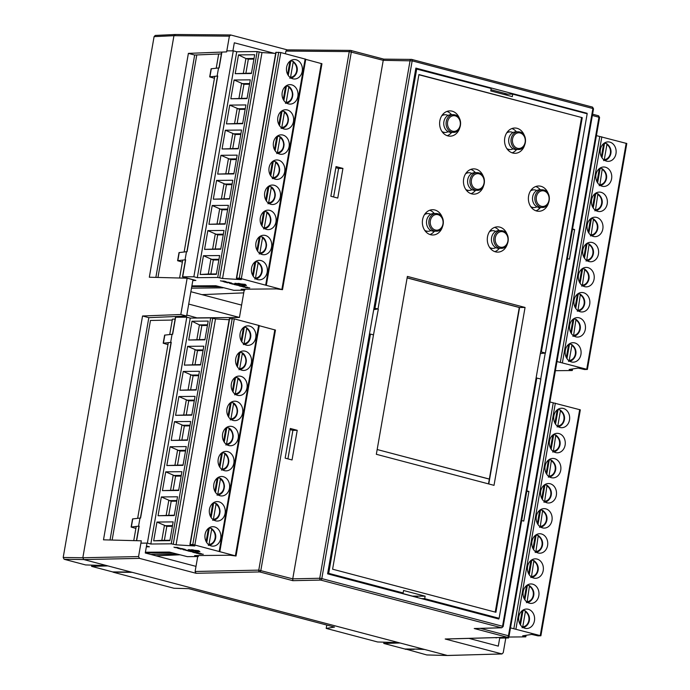 <?xml version="1.0" encoding="UTF-8"?>
<svg xmlns="http://www.w3.org/2000/svg" width="690" height="690" viewBox="0 0 690 690"><rect width="100%" height="100%" fill="white"/><g stroke="black" fill="none" stroke-linecap="round" stroke-linejoin="round"><path stroke-width="1.03" d="M507.21 234.6A12.644 10.367 89.4 0 0 499.81 227.131A12.644 10.367 89.4 0 0 497.533 226.846A12.644 10.367 89.4 0 0 487.338 238.188A12.644 10.367 89.4 0 0 495.506 251.841A12.644 10.367 89.4 0 0 497.783 252.126A12.644 10.367 89.4 0 0 507.262 244.295M483.371 176.623A12.644 10.367 89.4 0 0 475.979 169.154A12.644 10.367 89.4 0 0 473.694 168.869A12.644 10.367 89.4 0 0 463.499 180.211A12.644 10.367 89.4 0 0 471.667 193.864A12.644 10.367 89.4 0 0 473.944 194.149A12.644 10.367 89.4 0 0 483.431 186.317M459.531 118.646A12.644 10.367 89.4 0 0 452.14 111.176A12.644 10.367 89.4 0 0 449.854 110.892A12.644 10.367 89.4 0 0 439.659 122.234A12.644 10.367 89.4 0 0 447.827 135.887A12.644 10.367 89.4 0 0 450.104 136.172A12.644 10.367 89.4 0 0 459.592 128.34M442.281 217.471A12.644 10.367 89.4 0 0 434.89 210.01A12.644 10.367 89.4 0 0 432.613 209.717A12.644 10.367 89.4 0 0 422.409 221.067A12.644 10.367 89.4 0 0 430.577 234.712A12.644 10.367 89.4 0 0 432.854 234.997A12.644 10.367 89.4 0 0 442.342 227.165M524.452 135.775A12.644 10.367 89.4 0 0 517.06 128.305A12.644 10.367 89.4 0 0 514.783 128.021A12.644 10.367 89.4 0 0 504.588 139.363A12.644 10.367 89.4 0 0 512.748 153.016A12.644 10.367 89.4 0 0 515.033 153.301A12.644 10.367 89.4 0 0 524.512 145.469M548.291 193.752A12.644 10.367 89.4 0 0 540.9 186.283A12.644 10.367 89.4 0 0 538.623 185.998A12.644 10.367 89.4 0 0 528.428 197.34A12.644 10.367 89.4 0 0 536.587 210.993A12.644 10.367 89.4 0 0 538.873 211.278A12.644 10.367 89.4 0 0 548.352 203.447M494.885 251.652A12.644 10.367 89.4 0 0 499.353 248.34M499.215 230.641A12.644 10.367 89.4 0 0 494.652 227.381M471.046 193.674A12.644 10.367 89.4 0 0 475.514 190.362M475.375 172.664A12.644 10.367 89.4 0 0 470.813 169.404M447.215 135.697A12.644 10.367 89.4 0 0 451.674 132.385M451.536 114.687A12.644 10.367 89.4 0 0 446.973 111.426M429.965 234.531A12.644 10.367 89.4 0 0 434.433 231.21M434.286 213.521A12.644 10.367 89.4 0 0 429.723 210.252M512.135 152.826A12.644 10.367 89.4 0 0 516.603 149.514M516.456 131.816A12.644 10.367 89.4 0 0 511.894 128.547M488.779 483.957L519.579 307.507L489.624 479.119L377.171 449.535L489.331 479.119L488.494 483.88L519.277 307.507L407.117 277.915L519.277 307.507L525.056 307.447L407.385 276.405L376.335 454.296L494.014 485.337L525.056 307.447M535.975 210.804A12.644 10.367 89.4 0 0 540.442 207.492M540.296 189.793A12.644 10.367 89.4 0 0 535.733 186.524M412.379 596.1L425.126 596.186L424.695 598.661L421.538 598.635M504.89 94.659L504.994 94.082L512.739 94.151L512.308 96.617L490.745 90.925L491.177 88.458L415.742 68.836M417.131 597.471L417.372 596.117M400.398 593.055L403.124 592.969L403.555 590.502L425.126 596.186M512.739 94.151L587.173 113.781L545.411 353.047L540.356 353.539M373.971 308.189L378.025 308.896L418.925 74.563L582.248 117.654L541.357 351.978L540.624 352.047L536.104 377.913L540.874 379.034L499.12 618.292L424.695 598.661M496.179 618.326L499.12 618.292M327.69 573.347L328.69 573.338L370.452 334.081L369.461 333.995M403.124 592.969L328.69 573.338M374.989 308.094L416.743 68.819M541.357 351.978L545.411 353.047M536.82 377.965L495.92 612.28L332.597 569.198L373.497 334.883L370.452 334.081M373.704 309.681L378.025 308.896M378.31 309.232L373.471 335.004M418.89 74.753L582.248 117.654M581.532 117.662L540.624 352.047M536.104 377.913L495.23 612.099M287.281 49.87L230.607 34.957L175.105 34.5L155.259 35.431L154.094 36.63L63.195 557.477L82.826 557.753L138.561 556.571L139.518 558.374L196.064 573.286L195.106 571.484L258.767 570.13L349.261 51.586A1.518 1.242 -89.5 0 1 350.736 50.43A1.518 0.845 104.8 0 1 350.856 50.448A1.518 0.845 104.8 0 1 351.072 50.56A1.518 0.845 104.8 0 1 351.339 51.905L260.837 570.449A1.518 0.845 104.8 0 1 259.725 571.932A1.518 1.233 -91.2 0 1 258.767 570.13L292.733 578.858L292.827 580.67L320.695 580.074A1.518 1.233 -91.2 0 1 319.737 578.272L321.807 578.591A1.518 0.845 104.8 0 1 320.695 580.074L501.423 627.753A1.518 0.845 -75.2 0 0 502.544 626.261L503.165 626.537L501.716 627.788A1.518 1.251 -91.6 0 1 501.423 627.753L474.228 628.521L507.331 637.258A1.518 0.845 -75.2 0 0 508.452 635.766L509.073 636.033L507.624 637.293A1.518 1.251 -91.6 0 1 507.331 637.258L445.205 639.009L502.044 653.965L447.948 655.448M285.453 53.777L285.927 51.069L349.261 51.586L383.235 60.332L383.847 59.159M383.795 59.133L411.689 59.409L592.417 107.079A1.518 0.845 -75.2 0 1 592.9 108.537L412.172 60.867L383.235 60.332L292.741 578.85L319.737 578.272L410.093 60.548A1.518 1.242 -89.5 0 1 411.568 59.392A1.518 0.845 104.8 0 1 411.689 59.409A1.518 0.845 104.8 0 1 411.896 59.521A1.518 0.845 104.8 0 1 412.172 60.867L321.807 578.591L502.544 626.261L592.9 108.537L593.521 108.813L592.417 107.079A1.518 0.845 -75.2 0 0 592.296 107.062L411.801 59.452M244.191 290.205L241.595 305.101L243.725 292.87L201.963 294.647M186.8 315.037L197.495 318.021M400.804 593.038L417.157 597.359M415.544 596.928L415.682 596.108M507.521 94.099L490.952 89.726M239.439 317.452L241.595 305.101L190.871 291.715L188.715 304.074L239.439 317.452L197.53 317.866M414.224 649.048L424.557 649.454L447.361 655.466L423.22 649.1L404.858 648.997L383.761 643.434L383.976 642.174M383.761 643.434L400.088 642.994L131.057 572.027L112.703 571.924L91.598 566.361L91.813 565.136M179.719 554.803L156 555.821M337.764 198.065L330.864 196.245L336.039 166.592L342.939 168.412L337.764 198.065M342.939 168.412L338.6 168.455L335.84 167.73M292.051 459.954L285.16 458.134L290.326 428.481L297.226 430.301L292.051 459.954M297.226 430.301L292.896 430.344L290.136 429.62M572.45 229.554L574.632 229.537L569.457 259.181L567.378 258.638M572.553 228.985L574.632 229.537M526.746 491.452L528.928 491.427L523.753 521.079L521.666 520.527M526.841 490.875L528.928 491.427M480.49 628.392L508.452 635.766L598.946 117.222L599.576 117.49L598.471 115.765A1.518 0.845 -75.2 0 0 598.351 115.748L592.581 114.23M498.965 618.292L498.836 619.025L327.603 573.847L415.872 68.103L587.104 113.281L587.026 113.746M545.255 353.064L540.727 379M587.104 113.281L585.327 113.298M292.896 430.344L287.92 458.859M338.6 168.455L333.624 196.969M146.996 543.108L145.271 552.992L195.995 566.369L197.711 556.545L195.106 571.484M155.862 277.397L194.666 55.036L188.387 53.38L226.639 51.897L229.391 36.156L230.865 34.992M110.029 540.003L148.833 317.65L186.628 316.046L192.959 279.743L187.145 278.208L149.325 277.225L188.387 53.38M194.666 55.036L221.404 53.906M138.561 556.571L141.312 540.822L103.491 539.83L142.554 315.994L180.806 314.511L186.628 316.046M148.833 317.65L142.554 315.994M180.806 314.511L187.145 278.208M91.598 566.361L107.933 565.921L83.783 559.556L139.518 558.374M154.094 36.63L173.94 35.699L82.826 557.753L83.783 559.556L64.153 559.28L85.612 564.938L106.726 565.602L83.783 559.556L82.826 557.753L173.94 35.699L175.415 34.535L173.94 35.699L229.391 36.156M475.203 628.495L474.228 628.521M445.792 639L445.205 639.009M539.192 207.466L538.916 209.07M447.663 655.5L501.751 653.93L503.226 652.766L505.796 638.026M405.478 649.005L426.739 654.931L447.655 655.5M499.802 637.508L498.301 646.125L468.967 638.379M592.356 115.48L598.946 117.222A1.518 0.845 -75.2 0 0 598.471 115.765L592.581 114.212M232.91 50.853L234.315 42.797L274.172 53.311M285.927 51.069L287.152 49.87L350.486 50.396L383.778 59.124M63.195 557.477L64.153 559.28M387.28 642.278L398.751 642.64L132.256 572.338L113.126 572.2L174.035 588.268L188.767 588.648L334.495 627.089L326.206 628.409L377.628 641.976L387.28 642.278M414.173 649.376L405.418 649.307M426.739 654.931L427.214 654.939M326.793 625.062L326.206 628.409M286.479 103.284C290.438 102.198 292.551 99.205 292.819 94.288C292.172 87.949 288.696 86.362 288.549 86.354L286.428 85.965L283.883 100.542M282.098 128.383C286.057 127.305 288.17 124.304 288.437 119.387C287.79 113.057 284.315 111.461 284.168 111.452L282.046 111.073L279.51 125.64M277.716 153.482C281.675 152.404 283.788 149.402 284.056 144.495C283.418 138.155 279.933 136.568 279.786 136.551L277.665 136.172L275.129 150.739M273.335 178.589C277.294 177.503 279.407 174.51 279.674 169.593C279.036 163.254 275.552 161.667 275.405 161.658L273.283 161.27L270.747 175.846M268.953 203.688C272.912 202.61 275.025 199.608 275.293 194.692C274.654 188.361 271.17 186.766 271.023 186.757L268.91 186.378L266.366 200.945M264.572 228.787C268.531 227.709 270.644 224.716 270.911 219.8C270.273 213.46 266.788 211.873 266.651 211.864L264.529 211.476L261.984 226.053M260.19 253.894C264.149 252.816 266.262 249.815 266.53 244.898C265.892 238.568 262.407 236.972 262.269 236.963L260.147 236.584L257.603 251.151M254.8 279.096L255.498 278.079L258.129 263.037L257.784 262.028L255.766 261.683L253.221 276.25M246.787 287.635L247.977 287.402L247.158 287.187L242.759 286.85L246.563 287.144L245.33 287.532L246.14 287.747L249.746 287.868L246.787 287.635L247.667 287.316M243.579 287.066L246.537 287.29M245.666 287.463L246.166 287.601M246.14 287.747L249.728 287.859M243.329 286.298L239.973 285.927L243.354 286.178M243.57 286.367L238.878 285.695M239.973 285.927L240.732 285.902M238.869 285.755L240.094 286.005M239.732 286.065L240.224 286.048M240.206 286.186L240.724 286.178M240.707 286.298L241.259 286.29M241.241 286.402L241.811 286.376M241.793 286.497L242.371 286.445M242.345 286.574L242.923 286.505M242.897 286.652L244.778 286.591M242.949 286.505L243.449 286.557M243.423 286.704L243.915 286.591M243.889 286.747L244.32 286.617M244.657 286.755L243.605 286.238M238.404 284.996L234.246 284.522L237.688 285.332L238.257 285.237L237.515 284.866L238.421 284.884M239.076 285.143L239.792 285.324M237.188 285.091L238.188 285.203M234.428 284.634L235.419 284.772M229.606 283.331L235.635 284.194L229.623 283.245M229.77 283.409L230.796 283.555M232.047 283.987L230.883 283.581M232.427 284.064L233.876 284.064M232.78 284.133L234.669 284.271L233.134 283.875M233.117 284.004L232.461 283.952M230.641 283.478L231.374 283.443M234.66 283.995L235.437 284.185M227.545 282.84L225.803 282.236L227.045 282.184L231.771 283.124L228.614 282.288L224.215 281.96L227.562 282.702M225.035 282.02L225.803 282.227M225.803 282.236L227.045 282.184M227.019 282.339L229.253 282.788M229.227 282.917L227.76 282.391L228.692 282.314M224.655 281.382L221.188 281.028L224.681 281.253M225.156 281.52L221.188 281.002M221.188 281.028L224.078 281.097M220.421 280.804L221.128 280.994M223.077 281.58L223.543 281.529M223.526 281.649L224 281.58M223.974 281.71L226.242 281.71L225.147 281.373M224.44 281.77L224.914 281.667M224.888 281.822L225.345 281.701M238.197 283.34L246.132 285.436L239.352 284.418L238.205 283.314M246.132 285.436L239.275 283.469M235.445 283.288L239.206 284.28M240.198 284.547L245.718 285.375M243.398 285.548L246.434 285.513L245.2 284.358L234.876 283.297L243.423 285.393M182.367 262.088L177.606 260.708L185.058 259.828L186.472 251.721L179.02 252.6L177.606 260.708M217.704 76.15L187.068 251.721L186.472 251.721M185.058 259.828L185.627 259.966M192.829 280.494L195.882 280.468L182.686 276.819L193.856 276.768L197.305 277.673L217.721 277.475L222.56 278.484L241.293 279.631L236.403 278.234L239.283 278.148L282.512 289.662L276.388 288.894L241.129 289.239L244.778 290.197L233.798 290.309L215.849 285.738L191.889 285.893M214.452 78.272L209.691 76.883L217.73 76.004M221.904 52.078L219.144 67.905L211.106 68.784L209.691 76.883M218.549 67.905L217.134 76.012M217.721 277.475L257.154 51.56L236.73 51.759L233.28 50.844L226.82 50.879M257.154 51.56L261.984 52.569L275.638 53.406M236.403 278.234L275.828 52.319L280.796 52.544L305.765 59.237L266.34 285.16M305.748 59.366L321.945 63.739L282.512 289.662M244.95 289.196L244.778 290.197M193.856 276.768L233.28 50.844M236.73 51.759L197.305 277.673M218.859 259.949L213.288 260.001L210.847 273.999M203.447 255.714L219.627 255.559L216.35 274.335L200.169 274.491L203.447 255.714L213.288 260.001M200.169 274.491L208.302 274.025L210.855 259.362L218.98 259.285M216.418 273.939L208.302 274.025M223.241 234.85L217.669 234.902L215.228 248.892M220.8 248.84L204.55 249.392L220.731 249.228L224.009 230.451L207.828 230.615L217.669 234.902M223.362 234.177L215.237 234.264L212.675 248.918M207.828 230.615L204.55 249.392M227.622 209.743L222.051 209.803L219.61 223.793M225.181 223.741L208.932 224.285L225.113 224.129L228.39 205.353L212.209 205.508L222.051 209.803M227.743 209.079L219.618 209.156L217.057 223.819M212.209 205.508L208.932 224.285M232.004 184.644L226.432 184.696L223.991 198.694M229.563 198.634L213.305 199.186L229.494 199.022L232.772 180.245L216.582 180.409L226.432 184.696M232.125 183.98L224 184.058L221.438 198.711M216.582 180.409L213.305 199.186M236.385 159.545L230.814 159.597L228.373 173.587M233.945 173.535L217.686 174.087L233.876 173.923L237.153 155.147L220.964 155.302L230.814 159.597M236.506 158.873L228.381 158.95L225.82 173.613M220.964 155.302L217.686 174.087M240.767 134.438L235.195 134.49L232.754 148.488M238.326 148.428L222.068 148.98L238.257 148.824L241.535 130.048L225.345 130.203L235.195 134.49M240.888 133.774L232.763 133.851L230.201 148.514M225.345 130.203L222.068 148.98M245.148 109.339L239.577 109.391L237.136 123.381M242.707 123.329L226.449 123.881L242.638 123.717L245.916 104.94L229.727 105.104L239.577 109.391M245.261 108.666L237.144 108.753L234.583 123.407M229.727 105.104L226.449 123.881M249.53 84.232L243.958 84.292L241.517 98.282M247.089 98.23L230.831 98.773L247.02 98.618L250.298 79.842L234.108 79.997L243.958 84.292M249.642 83.568L241.526 83.645L238.964 98.308M234.108 79.997L230.831 98.773M253.911 59.133L248.34 59.185L245.899 73.183M254.023 58.469L245.907 58.547L238.49 54.898L254.679 54.734L251.402 73.519L235.212 73.675L251.471 73.123M243.346 73.209L245.907 58.547L248.34 59.185M238.49 54.898L235.212 73.675M222.56 278.484L261.984 52.569M255.895 261.312A9.729 7.987 -90.6 0 1 256.723 261.846M267.194 272.145A9.729 7.987 89.4 0 0 259.285 260.354A9.729 7.987 89.4 0 0 251.565 268.031A9.729 7.987 89.4 0 0 259.474 279.821A9.729 7.987 89.4 0 0 267.194 272.145M255.809 278.993C261.363 277.915 265.978 268.367 257.887 262.062L257.784 262.028M254.903 262.01L252.609 275.207M255.947 242.923A9.729 7.987 89.4 0 0 263.856 254.722A9.729 7.987 89.4 0 0 271.575 247.046A9.729 7.987 89.4 0 0 263.666 235.256A9.729 7.987 89.4 0 0 255.947 242.923M262.166 236.929L262.502 237.929L259.88 252.98L259.181 253.998M256.982 250.108L259.285 236.912M261.105 236.748A9.729 7.987 89.4 0 0 260.277 236.213M260.328 217.824A9.729 7.987 89.4 0 0 268.238 229.615A9.729 7.987 89.4 0 0 275.957 221.947A9.729 7.987 89.4 0 0 268.048 210.148A9.729 7.987 89.4 0 0 260.328 217.824M266.547 211.821L266.883 212.831L264.261 227.873L263.563 228.89M261.363 225L263.658 211.804M265.478 211.64A9.729 7.987 89.4 0 0 264.658 211.106M264.71 192.717A9.729 7.987 89.4 0 0 272.619 204.516A9.729 7.987 89.4 0 0 280.33 196.84A9.729 7.987 89.4 0 0 272.429 185.049A9.729 7.987 89.4 0 0 264.71 192.717M270.92 186.723L271.265 187.732L268.643 202.774L267.944 203.792M265.745 199.902L268.039 186.705M269.859 186.542A9.729 7.987 89.4 0 0 269.04 186.007M269.091 167.618A9.729 7.987 89.4 0 0 277.001 179.409A9.729 7.987 89.4 0 0 284.711 171.741A9.729 7.987 89.4 0 0 276.811 159.951A9.729 7.987 89.4 0 0 269.091 167.618M275.301 161.615L275.646 162.624L273.024 177.675L272.326 178.693M270.126 174.803L272.421 161.598M274.24 161.434A9.729 7.987 89.4 0 0 273.421 160.908M273.473 142.52A9.729 7.987 89.4 0 0 281.382 154.31A9.729 7.987 89.4 0 0 289.093 146.642A9.729 7.987 89.4 0 0 281.192 134.843A9.729 7.987 89.4 0 0 273.473 142.52M279.683 136.517L280.028 137.526L277.406 152.568L276.707 153.585M274.508 149.696L276.802 136.499M278.622 136.335A9.729 7.987 89.4 0 0 277.803 135.801M277.854 117.412A9.729 7.987 89.4 0 0 285.764 129.211A9.729 7.987 89.4 0 0 293.474 121.535A9.729 7.987 89.4 0 0 285.565 109.745A9.729 7.987 89.4 0 0 277.854 117.412M284.064 111.418L284.409 112.418L281.787 127.469L281.089 128.487M278.889 124.597L281.184 111.401M283.004 111.237A9.729 7.987 89.4 0 0 282.184 110.702M282.236 92.313A9.729 7.987 89.4 0 0 290.145 104.104A9.729 7.987 89.4 0 0 297.856 96.436A9.729 7.987 89.4 0 0 289.947 84.637A9.729 7.987 89.4 0 0 282.236 92.313M288.446 86.31L288.791 87.32L286.169 102.362L285.47 103.379M283.271 99.489L285.565 86.293M287.385 86.129A9.729 7.987 89.4 0 0 286.566 85.594M286.617 67.215A9.729 7.987 89.4 0 0 294.527 79.005A9.729 7.987 89.4 0 0 302.237 71.329A9.729 7.987 89.4 0 0 294.328 59.538A9.729 7.987 89.4 0 0 286.617 67.215M287.652 74.391L289.947 61.194M290.55 77.263L293.172 62.221A7.961 6.529 -90.6 0 1 296.622 71.001A7.961 6.529 -90.6 0 1 290.55 77.263L289.852 78.281M293.172 62.221L292.931 61.246C301.021 67.542 296.407 77.099 290.861 78.177M292.827 61.212L290.809 60.867L288.265 75.434M291.767 61.031A9.729 7.987 89.4 0 0 290.947 60.496M191.492 288.144L223.034 287.834L218.92 286.54M192.346 285.945L192.251 286.514L218.885 286.738M192.251 286.514L191.803 286.402M192.898 280.123L193.381 280.011L192.933 279.899M157.967 277.449L196.797 54.95M218.687 54.018L216.22 68.163M214.806 76.262L184.135 251.979M182.721 260.087L179.59 278.018M184.592 277.484L184.471 278.139M213.883 285.755L213.762 286.419M239.991 369.616C243.958 368.538 246.071 365.545 246.33 360.629C245.692 354.289 242.207 352.702 242.069 352.685L239.947 352.305L237.403 366.882M235.609 394.723C239.577 393.645 241.69 390.644 241.948 385.727C241.31 379.397 237.826 377.801 237.688 377.792L235.566 377.413L233.022 391.98M231.228 419.822C235.195 418.744 237.308 415.742 237.567 410.826C236.929 404.495 233.444 402.908 233.306 402.891L231.185 402.512L228.64 417.079M226.855 444.929C230.814 443.843 232.927 440.85 233.194 435.933C232.547 429.594 229.063 428.007 228.925 427.998L226.803 427.61L224.259 442.186M222.473 470.028C226.432 468.95 228.545 465.948 228.813 461.032C228.166 454.701 224.681 453.106 224.543 453.097L222.422 452.718L219.877 467.285M218.092 495.127C222.051 494.049 224.164 491.056 224.431 486.139C223.784 479.8 220.308 478.213 220.162 478.196L218.04 477.816L215.496 492.384M213.71 520.234C217.669 519.147 219.782 516.155 220.05 511.238C219.403 504.899 215.927 503.312 215.78 503.303L213.659 502.924L211.114 517.491M208.32 545.436L209.018 544.419L211.64 529.377L211.295 528.368L209.277 528.023L206.741 542.59M200.298 553.975L201.497 553.734L200.678 553.518L196.279 553.19L200.074 553.484L198.841 553.872L199.66 554.087L203.265 554.208L200.298 553.975L201.187 553.656M197.09 553.406L200.048 553.63M199.177 553.803L199.686 553.932M199.66 554.087L203.248 554.199M196.848 552.638L193.485 552.267L196.866 552.518M197.081 552.707L192.398 552.034M193.485 552.267L194.252 552.241M192.389 552.086L193.614 552.345M193.252 552.405L193.743 552.388M193.718 552.526L194.244 552.518M194.226 552.638L194.778 552.63M194.761 552.742L195.33 552.716M195.305 552.837L195.882 552.785M195.865 552.914L196.443 552.837M196.417 552.992L198.289 552.932M196.46 552.845L196.969 552.897M196.943 553.044L197.435 552.932M198.168 553.095L197.124 552.578M191.924 551.336L187.766 550.861L191.208 551.672L191.777 551.577L191.026 551.207L191.941 551.224M192.596 551.474L193.312 551.664M190.699 551.431L191.708 551.543M187.939 550.974L188.939 551.112M183.126 549.663L189.146 550.534L183.135 549.585M183.281 549.749L184.308 549.887M185.938 550.404L187.387 550.404M186.291 550.473L188.189 550.611L186.654 550.206M186.628 550.344L184.403 549.921M184.161 549.818L184.946 549.637M188.18 550.335L188.957 550.525M181.056 549.18L179.314 548.576L180.564 548.524L185.291 549.464L182.134 548.628L177.735 548.3L181.082 549.042M178.555 548.36L179.322 548.567M179.314 548.576L180.564 548.524M180.538 548.679L182.764 549.128M182.746 549.257L181.272 548.731L182.212 548.654M178.175 547.722L174.699 547.368L178.192 547.593M174.699 547.368L177.597 547.437M174.622 547.481L179.736 548.196L174.708 547.343M173.94 547.144L174.648 547.334M177.96 548.11L179.849 548.11M191.717 549.68L199.643 551.776L192.864 550.758L191.725 549.645M199.643 551.776L192.786 549.809M188.957 549.628L192.726 550.62M193.718 550.887L199.238 551.715M196.917 551.879L199.945 551.853L198.72 550.698L188.396 549.637L196.943 551.733M135.887 528.428L131.126 527.039L138.569 526.168L139.984 518.061L132.54 518.94L131.126 527.039M171.224 342.49L140.579 518.061L139.984 518.061M138.569 526.168L139.138 526.306M146.487 546.04L149.402 546.808L146.349 546.834M140.907 543.142L147.367 543.108L150.817 544.013L171.241 543.815L176.079 544.824L194.804 545.971L189.914 544.574L192.795 544.488L236.032 556.002L229.908 555.226L194.64 555.579L198.297 556.537L187.309 556.649L169.369 552.069L145.409 552.233M167.972 344.612L163.202 343.223L171.249 342.344M171.241 543.815L210.666 317.892L190.25 318.099L186.8 317.184L175.631 317.245L172.664 334.245L164.617 335.124L163.202 343.223M172.069 334.245L170.654 342.352M210.666 317.892L215.504 318.909L229.158 319.737M189.914 544.574L229.347 318.659L234.307 318.884L259.285 325.577L219.851 551.491M259.259 325.706L275.457 330.079L236.032 556.002M198.47 555.536L198.297 556.537M147.367 543.108L186.8 317.184M190.25 318.099L150.817 544.013M172.379 526.289L166.808 526.341L164.367 540.339M156.958 522.054L173.147 521.89L169.869 540.667L153.68 540.831L156.958 522.054L166.808 526.341M153.68 540.831L161.814 540.356L164.375 525.702L172.491 525.625M169.938 540.279L161.814 540.356M176.761 501.19L171.189 501.242L168.748 515.232M174.32 515.18L158.062 515.732L174.251 515.568L177.528 496.791L161.339 496.947L171.189 501.242M176.873 500.517L168.757 500.595L166.195 515.258M161.339 496.947L158.062 515.732M181.142 476.083L175.571 476.143L173.13 490.133M178.701 490.073L162.443 490.625L178.632 490.469L181.91 471.693L165.721 471.848L175.571 476.143M181.254 475.419L173.138 475.496L170.577 490.159M165.721 471.848L162.443 490.625M185.524 450.984L179.952 451.036L177.511 465.026M183.083 464.974L166.825 465.526L183.014 465.362L186.291 446.585L170.102 446.749L179.952 451.036M185.636 450.311L177.52 450.398L174.958 465.051M170.102 446.749L166.825 465.526M189.905 425.877L184.334 425.937L181.893 439.927M187.464 439.875L171.206 440.418L187.395 440.263L190.673 421.487L174.484 421.642L184.334 425.937M190.017 425.213L181.893 425.29L179.34 439.953M174.484 421.642L171.206 440.418M194.287 400.778L188.715 400.83L186.274 414.828M191.846 414.768L175.588 415.32L191.777 415.164L195.054 396.379L178.865 396.543L188.715 400.83M194.399 400.114L186.274 400.191L183.721 414.854M178.865 396.543L175.588 415.32M198.668 375.679L193.096 375.731L190.647 389.721M196.219 389.669L179.969 390.221L196.158 390.057L199.436 371.28L183.247 371.444L193.096 375.731M198.78 375.006L190.656 375.084L188.103 389.747M183.247 371.444L179.969 390.221M203.05 350.572L197.478 350.632L195.029 364.622M200.6 364.562L184.351 365.113L200.531 364.958L203.809 346.182L187.628 346.337L197.478 350.632M203.162 349.908L195.037 349.985L192.484 364.648M187.628 346.337L184.351 365.113M207.431 325.473L201.859 325.525L199.41 339.514M207.543 324.8L199.419 324.887L192.01 321.238L208.19 321.074L204.921 339.851L188.732 340.015L204.982 339.463M196.866 339.54L199.419 324.887L201.859 325.525M192.01 321.238L188.732 340.015M176.079 544.824L215.504 318.909M209.415 527.652A9.729 7.987 -90.6 0 1 210.234 528.186M220.705 538.485A9.729 7.987 89.4 0 0 212.805 526.694A9.729 7.987 89.4 0 0 205.085 534.362A9.729 7.987 89.4 0 0 212.994 546.161A9.729 7.987 89.4 0 0 220.705 538.485M209.329 545.333C214.875 544.255 219.498 534.698 211.399 528.402L211.295 528.368M208.415 528.35L206.12 541.547M209.467 509.263A9.729 7.987 89.4 0 0 217.376 521.053A9.729 7.987 89.4 0 0 225.087 513.386A9.729 7.987 89.4 0 0 217.178 501.595A9.729 7.987 89.4 0 0 209.467 509.263M215.677 503.26L216.022 504.269L213.4 519.32L212.701 520.338M210.502 516.448L212.796 503.243M214.616 503.079A9.729 7.987 89.4 0 0 213.797 502.553M213.848 484.164A9.729 7.987 89.4 0 0 221.757 495.955A9.729 7.987 89.4 0 0 229.468 488.287A9.729 7.987 89.4 0 0 221.559 476.488A9.729 7.987 89.4 0 0 213.848 484.164M220.058 478.161L220.403 479.171L217.781 494.213L217.083 495.23M214.883 491.34L217.178 478.144M218.997 477.98A9.729 7.987 89.4 0 0 218.178 477.445M218.23 459.057A9.729 7.987 89.4 0 0 226.139 470.856A9.729 7.987 89.4 0 0 233.85 463.18A9.729 7.987 89.4 0 0 225.94 451.389A9.729 7.987 89.4 0 0 218.23 459.057M224.44 453.063L224.785 454.072L222.154 469.114L221.464 470.132M219.265 466.242L221.559 453.045M223.379 452.882A9.729 7.987 89.4 0 0 222.56 452.347M222.611 433.958A9.729 7.987 89.4 0 0 230.512 445.749A9.729 7.987 89.4 0 0 238.231 438.081A9.729 7.987 89.4 0 0 230.322 426.282A9.729 7.987 89.4 0 0 222.611 433.958M228.821 427.955L229.166 428.964L226.536 444.006L225.846 445.024M223.646 441.134L225.94 427.938M227.76 427.774A9.729 7.987 89.4 0 0 226.941 427.239M226.993 408.86A9.729 7.987 89.4 0 0 234.893 420.65A9.729 7.987 89.4 0 0 242.613 412.974A9.729 7.987 89.4 0 0 234.704 401.183A9.729 7.987 89.4 0 0 226.993 408.86M233.203 402.856L233.548 403.866L230.917 418.908L230.219 419.925M228.028 416.036L230.322 402.839M232.142 402.675A9.729 7.987 89.4 0 0 231.314 402.141M231.374 383.752A9.729 7.987 89.4 0 0 239.275 395.543A9.729 7.987 89.4 0 0 246.994 387.875A9.729 7.987 89.4 0 0 239.085 376.085A9.729 7.987 89.4 0 0 231.374 383.752M237.584 377.758L237.929 378.758L235.299 393.809L234.6 394.827M232.409 390.937L234.704 377.732M236.523 377.568A9.729 7.987 89.4 0 0 235.695 377.042M235.747 358.653A9.729 7.987 89.4 0 0 243.656 370.444A9.729 7.987 89.4 0 0 251.376 362.776A9.729 7.987 89.4 0 0 243.466 350.977A9.729 7.987 89.4 0 0 235.747 358.653M241.966 352.65L242.311 353.66L239.68 368.702L238.982 369.719M236.791 365.829L239.085 352.633M240.905 352.469A9.729 7.987 89.4 0 0 240.077 351.935M240.137 333.546A9.729 7.987 89.4 0 0 248.038 345.345A9.729 7.987 89.4 0 0 255.757 337.669A9.729 7.987 89.4 0 0 247.848 325.878A9.729 7.987 89.4 0 0 240.137 333.546M241.172 340.731L243.466 327.534M244.062 343.603L246.692 328.561A7.961 6.529 -90.6 0 1 250.142 337.332A7.961 6.529 -90.6 0 1 244.062 343.603L243.363 344.62M246.692 328.561L246.451 327.586C254.541 333.882 249.927 343.439 244.372 344.517M246.347 327.552L244.329 327.207L241.785 341.774M245.286 327.37A9.729 7.987 89.4 0 0 244.458 326.836M150.722 554.432L176.554 554.173L172.44 552.88M145.866 552.285L145.763 552.854L172.405 553.078M145.763 552.854L145.314 552.733M146.409 546.463L146.892 546.351L146.453 546.23M169.731 334.503L172.414 319.134L175.122 319.108M112.134 540.063L150.463 320.462L172.258 320.057M168.317 342.602L137.655 518.319M136.241 526.418L133.757 540.624M167.394 552.095L167.282 552.759M569.543 361.344C575.098 360.266 579.712 350.71 571.622 344.413L569.5 344.034L566.956 358.602M555.39 370.694L572.036 370.53L569.138 369.504L578.151 368.081L584.499 369.521L587.38 369.435L626.805 143.511L596.41 135.628M587.38 369.435L556.985 361.551M560.315 362.431L599.748 136.508M600.352 149.558A9.729 7.987 89.4 0 0 608.261 161.357A9.729 7.987 89.4 0 0 615.972 153.68A9.729 7.987 89.4 0 0 608.062 141.89A9.729 7.987 89.4 0 0 600.352 149.558M601.387 156.742L603.681 143.546M603.586 160.632L604.285 159.614L606.907 144.572L606.562 143.563L604.543 143.218L601.999 157.786M604.595 160.529C610.141 159.45 614.755 149.894 606.665 143.598L606.562 143.563M604.682 142.847A9.729 7.987 -90.6 0 1 605.501 143.382M600.3 167.946A9.729 7.987 -90.6 0 1 601.119 168.481M611.59 178.788A9.729 7.987 89.4 0 0 603.69 166.989A9.729 7.987 89.4 0 0 595.97 174.665A9.729 7.987 89.4 0 0 603.879 186.455A9.729 7.987 89.4 0 0 611.59 178.788M597.005 181.841L599.3 168.645M600.214 185.627C605.76 184.549 610.374 175.001 602.284 168.705L599.903 184.713L599.205 185.731M597.626 182.893L600.162 168.317L602.18 168.662M595.918 193.053A9.729 7.987 -90.6 0 1 596.738 193.588M607.209 203.886A9.729 7.987 89.4 0 0 599.308 192.096A9.729 7.987 89.4 0 0 591.589 199.764A9.729 7.987 89.4 0 0 599.498 211.563A9.729 7.987 89.4 0 0 607.209 203.886M592.624 206.948L594.918 193.752M595.832 210.735C601.378 209.648 606.001 200.1 597.902 193.804L595.522 209.82L594.823 210.838M593.245 207.992L595.781 193.424L597.799 193.769M591.537 218.152A9.729 7.987 -90.6 0 1 592.356 218.687M602.827 228.985A9.729 7.987 89.4 0 0 594.927 217.195A9.729 7.987 89.4 0 0 587.207 224.871A9.729 7.987 89.4 0 0 595.116 236.661A9.729 7.987 89.4 0 0 602.827 228.985M588.242 232.047L590.536 218.851M591.451 235.833C596.997 234.755 601.62 225.207 593.521 218.903L591.14 234.919L590.442 235.937M588.863 233.091L591.408 218.523L593.417 218.868M587.156 243.26A9.729 7.987 -90.6 0 1 587.975 243.786M598.446 254.093A9.729 7.987 89.4 0 0 590.545 242.302A9.729 7.987 89.4 0 0 582.826 249.97A9.729 7.987 89.4 0 0 590.735 261.76A9.729 7.987 89.4 0 0 598.446 254.093M583.861 257.146L586.155 243.95M587.069 260.941C592.615 259.854 597.238 250.306 589.139 244.01L586.759 260.027L586.06 261.044M584.482 258.198L587.026 243.622L589.036 243.967M582.774 268.358A9.729 7.987 -90.6 0 1 583.593 268.893M594.073 279.191A9.729 7.987 89.4 0 0 586.164 267.401A9.729 7.987 89.4 0 0 578.444 275.069A9.729 7.987 89.4 0 0 586.353 286.868A9.729 7.987 89.4 0 0 594.073 279.191M579.479 282.253L581.782 269.057M582.688 286.039C588.242 284.961 592.857 275.405 584.766 269.109L582.377 285.125L581.679 286.143M580.1 283.297L582.645 268.729L584.663 269.074M578.393 293.457A9.729 7.987 -90.6 0 1 579.221 293.992M589.691 304.299A9.729 7.987 89.4 0 0 581.782 292.5A9.729 7.987 89.4 0 0 574.063 300.176A9.729 7.987 89.4 0 0 581.972 311.966A9.729 7.987 89.4 0 0 589.691 304.299M575.098 307.352L577.401 294.156M578.306 311.138C583.861 310.06 588.475 300.512 580.385 294.216L577.996 310.224L577.297 311.242M575.719 308.404L578.263 293.828L580.281 294.173M574.011 318.564A9.729 7.987 -90.6 0 1 574.839 319.099M585.31 329.397A9.729 7.987 89.4 0 0 577.401 317.607A9.729 7.987 89.4 0 0 569.681 325.275A9.729 7.987 89.4 0 0 577.59 337.074A9.729 7.987 89.4 0 0 585.31 329.397M570.725 332.459L573.019 319.254M573.925 336.246C579.479 335.159 584.094 325.611 576.003 319.315L573.614 335.331L572.916 336.349M571.337 333.503L573.882 318.935L575.9 319.28M570.457 344.198A9.729 7.987 89.4 0 0 569.63 343.663M580.928 354.496A9.729 7.987 89.4 0 0 573.019 342.706A9.729 7.987 89.4 0 0 565.3 350.382A9.729 7.987 89.4 0 0 573.209 362.172A9.729 7.987 89.4 0 0 580.928 354.496M571.518 344.379L571.855 345.388L569.233 360.43L568.534 361.448M568.422 344.543A7.961 6.529 -90.6 0 1 568.612 344.526L566.335 357.558M523.063 627.684C528.609 626.606 533.223 617.05 525.133 610.754L523.011 610.374L520.476 624.942M508.418 637.043L525.556 636.87L522.649 635.844L531.671 634.42L538.01 635.861L540.891 635.775L580.325 409.851L549.93 401.968M496.395 637.931L495.291 637.638M506.124 637.336L508.582 637.983L499.698 638.112M540.891 635.775L510.497 627.891M513.834 628.771L553.259 402.848M508.746 637.034L508.582 637.983M553.872 415.898A9.729 7.987 89.4 0 0 561.772 427.697A9.729 7.987 89.4 0 0 569.491 420.02A9.729 7.987 89.4 0 0 561.582 408.23A9.729 7.987 89.4 0 0 553.872 415.898M554.907 423.082L557.201 409.886M557.097 426.972L557.796 425.954L560.427 410.912L560.082 409.903L558.063 409.558L555.519 424.126M558.107 426.869C563.661 425.79 568.275 416.234 560.185 409.938L560.082 409.903M558.193 409.187A9.729 7.987 -90.6 0 1 559.021 409.722M553.811 434.286A9.729 7.987 -90.6 0 1 554.639 434.821M565.11 445.128A9.729 7.987 89.4 0 0 557.201 433.329A9.729 7.987 89.4 0 0 549.49 441.005A9.729 7.987 89.4 0 0 557.391 452.795A9.729 7.987 89.4 0 0 565.11 445.128M550.525 448.181L552.819 434.985M553.725 451.967C559.28 450.889 563.894 441.341 555.804 435.036L553.414 451.053L552.716 452.071M551.138 449.233L553.682 434.657L555.7 435.002M549.43 459.393A9.729 7.987 -90.6 0 1 550.258 459.92M560.729 470.226A9.729 7.987 89.4 0 0 552.819 458.436A9.729 7.987 89.4 0 0 545.109 466.104A9.729 7.987 89.4 0 0 553.009 477.894A9.729 7.987 89.4 0 0 560.729 470.226M546.144 473.288L548.438 460.083M549.352 477.075C554.898 475.988 559.512 466.44 551.422 460.144L549.033 476.16L548.334 477.178M546.756 474.332L549.3 459.764L551.319 460.101M545.057 484.492A9.729 7.987 -90.6 0 1 545.876 485.027M556.347 495.325A9.729 7.987 89.4 0 0 548.438 483.535A9.729 7.987 89.4 0 0 540.727 491.211A9.729 7.987 89.4 0 0 548.628 503.001A9.729 7.987 89.4 0 0 556.347 495.325M541.762 498.387L544.056 485.191M544.971 502.173C550.516 501.095 555.131 491.539 547.041 485.243L544.652 501.259L543.962 502.277M542.375 499.431L544.919 484.863L546.937 485.208M540.675 509.591A9.729 7.987 -90.6 0 1 541.495 510.126M551.966 520.433A9.729 7.987 89.4 0 0 544.056 508.634A9.729 7.987 89.4 0 0 536.346 516.31A9.729 7.987 89.4 0 0 544.255 528.1A9.729 7.987 89.4 0 0 551.966 520.433M537.381 523.486L539.675 510.29M540.589 527.281C546.135 526.194 550.749 516.646 542.659 510.35L540.27 526.358L539.58 527.376M537.993 524.538L540.537 509.962L542.556 510.307M536.294 534.698A9.729 7.987 -90.6 0 1 537.113 535.233M547.584 545.531A9.729 7.987 89.4 0 0 539.675 533.741A9.729 7.987 89.4 0 0 531.964 541.409A9.729 7.987 89.4 0 0 539.873 553.207A9.729 7.987 89.4 0 0 547.584 545.531M532.999 548.593L535.293 535.397M536.208 552.38C541.754 551.293 546.368 541.745 538.278 535.449L535.897 551.465L535.198 552.483M533.611 549.637L536.156 535.069L538.174 535.414M531.912 559.797A9.729 7.987 -90.6 0 1 532.732 560.332M543.202 570.639A9.729 7.987 89.4 0 0 535.293 558.84A9.729 7.987 89.4 0 0 527.583 566.516A9.729 7.987 89.4 0 0 535.492 578.306A9.729 7.987 89.4 0 0 543.202 570.639M528.618 573.692L530.912 560.496M531.826 577.478C537.372 576.4 541.986 566.852 533.896 560.547L531.516 576.564L530.817 577.582M529.239 574.736L531.774 560.168L533.793 560.513M527.531 584.904A9.729 7.987 -90.6 0 1 528.35 585.431M538.821 595.737A9.729 7.987 89.4 0 0 530.92 583.947A9.729 7.987 89.4 0 0 523.201 591.615A9.729 7.987 89.4 0 0 531.11 603.405A9.729 7.987 89.4 0 0 538.821 595.737M524.236 598.799L526.53 585.594M527.445 602.586C532.991 601.499 537.614 591.951 529.515 585.655L527.134 601.671L526.436 602.689M524.857 599.843L527.393 585.275L529.411 585.612M523.969 610.538A9.729 7.987 89.4 0 0 523.149 610.003M534.44 620.836A9.729 7.987 89.4 0 0 526.539 609.046A9.729 7.987 89.4 0 0 518.82 616.713A9.729 7.987 89.4 0 0 526.729 628.512A9.729 7.987 89.4 0 0 534.44 620.836M525.03 610.719L525.375 611.728L522.753 626.77L522.054 627.788M521.933 610.883A7.961 6.529 -90.6 0 1 522.132 610.866L519.855 623.898M448.19 131.687A8.849 7.262 -90.6 0 1 445.309 132.446A8.849 7.262 -90.6 0 1 443.713 132.247A8.849 7.262 -90.6 0 1 441.945 131.48M441.747 115.817A8.849 7.262 -90.6 0 1 445.136 114.756A8.849 7.262 -90.6 0 1 446.732 114.954A8.849 7.262 -90.6 0 1 448.026 115.454M453.416 132.368C461.921 132.98 463.395 116.455 454.926 114.885L453.244 114.669A8.849 7.262 -90.6 0 0 446.102 122.613A8.849 7.262 -90.6 0 0 451.821 132.17A8.849 7.262 -90.6 0 0 453.416 132.368L451.088 132.394A8.849 7.262 -90.6 0 1 449.492 132.187A8.849 7.262 -90.6 0 1 443.774 122.639A8.849 7.262 -90.6 0 1 450.915 114.695L453.244 114.669A8.849 7.262 -90.6 0 1 454.839 114.876M430.94 230.512A8.849 7.262 -90.6 0 1 428.059 231.271A8.849 7.262 -90.6 0 1 426.463 231.072A8.849 7.262 -90.6 0 1 424.695 230.305M424.497 214.642A8.849 7.262 -90.6 0 1 427.886 213.581A8.849 7.262 -90.6 0 1 429.482 213.779A8.849 7.262 -90.6 0 1 430.784 214.28M436.166 231.193C444.671 231.805 446.145 215.289 437.676 213.71L435.994 213.503A8.849 7.262 -90.6 0 0 428.861 221.438A8.849 7.262 -90.6 0 0 434.571 230.995A8.849 7.262 -90.6 0 0 436.166 231.193L433.838 231.219A8.849 7.262 -90.6 0 1 432.242 231.021A8.849 7.262 -90.6 0 1 426.524 221.464A8.849 7.262 -90.6 0 1 433.665 213.521L435.994 213.503A8.849 7.262 -90.6 0 1 437.589 213.702M513.11 148.816A8.849 7.262 -90.6 0 1 510.229 149.575A8.849 7.262 -90.6 0 1 508.634 149.376A8.849 7.262 -90.6 0 1 506.865 148.609M506.667 132.946A8.849 7.262 -90.6 0 1 510.057 131.876A8.849 7.262 -90.6 0 1 511.652 132.083A8.849 7.262 -90.6 0 1 512.955 132.584M518.345 149.497C526.841 150.109 528.316 133.584 519.846 132.014L518.164 131.799A8.849 7.262 -90.6 0 0 511.031 139.742A8.849 7.262 -90.6 0 0 516.75 149.299A8.849 7.262 -90.6 0 0 518.345 149.497L516.008 149.514A8.849 7.262 -90.6 0 1 514.412 149.316A8.849 7.262 -90.6 0 1 508.702 139.768A8.849 7.262 -90.6 0 1 515.835 131.825L518.164 131.799A8.849 7.262 -90.6 0 1 519.76 131.997M495.868 247.641A8.849 7.262 -90.6 0 1 492.979 248.4A8.849 7.262 -90.6 0 1 491.384 248.202A8.849 7.262 -90.6 0 1 489.615 247.434M489.417 231.771A8.849 7.262 -90.6 0 1 492.807 230.71A8.849 7.262 -90.6 0 1 494.402 230.909A8.849 7.262 -90.6 0 1 495.705 231.409M501.095 248.322C509.591 248.935 511.066 232.409 502.605 230.839L500.923 230.624A8.849 7.262 -90.6 0 0 493.781 238.568A8.849 7.262 -90.6 0 0 499.5 248.124A8.849 7.262 -90.6 0 0 501.095 248.322L498.767 248.348A8.849 7.262 -90.6 0 1 497.171 248.141A8.849 7.262 -90.6 0 1 491.452 238.593A8.849 7.262 -90.6 0 1 498.585 230.65L500.923 230.624A8.849 7.262 -90.6 0 1 502.518 230.831M536.949 206.793A8.849 7.262 -90.6 0 1 534.069 207.552A8.849 7.262 -90.6 0 1 532.473 207.354A8.849 7.262 -90.6 0 1 530.705 206.586M530.507 190.923A8.849 7.262 -90.6 0 1 533.896 189.854A8.849 7.262 -90.6 0 1 535.492 190.061A8.849 7.262 -90.6 0 1 536.794 190.561M542.176 207.474C550.68 208.087 552.155 191.561 543.686 189.992L542.004 189.776A8.849 7.262 -90.6 0 0 534.871 197.72A8.849 7.262 -90.6 0 0 540.581 207.276A8.849 7.262 -90.6 0 0 542.176 207.474L539.847 207.492A8.849 7.262 -90.6 0 1 538.252 207.293A8.849 7.262 -90.6 0 1 532.542 197.745A8.849 7.262 -90.6 0 1 539.675 189.802L542.004 189.776A8.849 7.262 -90.6 0 1 543.599 189.974M472.029 189.664A8.849 7.262 -90.6 0 1 469.148 190.423A8.849 7.262 -90.6 0 1 467.544 190.224A8.849 7.262 -90.6 0 1 465.784 189.457M465.577 173.794A8.849 7.262 -90.6 0 1 468.967 172.733A8.849 7.262 -90.6 0 1 470.563 172.931A8.849 7.262 -90.6 0 1 471.865 173.432M477.256 190.345C485.76 190.958 487.235 174.432 478.765 172.862L477.083 172.647A8.849 7.262 -90.6 0 0 469.942 180.59A8.849 7.262 -90.6 0 0 475.66 190.147A8.849 7.262 -90.6 0 0 477.256 190.345L474.927 190.371A8.849 7.262 -90.6 0 1 473.331 190.164A8.849 7.262 -90.6 0 1 467.613 180.616A8.849 7.262 -90.6 0 1 474.755 172.672L477.083 172.647A8.849 7.262 -90.6 0 1 478.679 172.854M519.579 307.507L407.135 277.837M351.072 50.56A1.518 1.449 162.4 0 0 350.658 50.465A1.518 1.449 -17.6 0 0 349.847 50.603M411.896 59.521A1.518 1.449 162.4 0 0 411.481 59.426A1.518 1.449 -17.6 0 0 410.671 59.564M423.22 649.1L400.088 642.994M131.057 572.027L107.933 565.921M196.064 573.286L259.725 571.932L292.827 580.67M383.735 59.133L350.977 50.491M179.245 252.514L177.83 260.613M185.653 259.828L182.686 276.819M211.33 68.698L209.915 76.797M265.71 284.884L305.144 58.969M321.316 63.471L281.882 289.395M219.739 277.768L259.173 51.854M236.679 278.173L276.103 52.259M239.283 278.148L278.708 52.233M280.796 52.544L241.362 278.467M258.129 263.037A7.961 6.529 -90.6 0 1 261.579 271.817A7.961 6.529 -90.6 0 1 255.498 278.079M262.502 237.929A7.961 6.529 -90.6 0 1 265.961 246.71A7.961 6.529 -90.6 0 1 259.88 252.98M266.883 212.831A7.961 6.529 -90.6 0 1 270.333 221.611A7.961 6.529 -90.6 0 1 264.261 227.873M271.265 187.732A7.961 6.529 -90.6 0 1 274.715 196.512A7.961 6.529 -90.6 0 1 268.643 202.774M275.646 162.624A7.961 6.529 -90.6 0 1 279.096 171.405A7.961 6.529 -90.6 0 1 273.024 177.675M280.028 137.526A7.961 6.529 -90.6 0 1 283.478 146.306A7.961 6.529 -90.6 0 1 277.406 152.568M284.409 112.418A7.961 6.529 -90.6 0 1 287.859 121.199A7.961 6.529 -90.6 0 1 281.787 127.469M288.791 87.32A7.961 6.529 -90.6 0 1 292.241 96.1A7.961 6.529 -90.6 0 1 286.169 102.362M132.765 518.854L131.35 526.953M139.164 526.168L136.629 540.701M164.85 335.03L163.435 343.137M219.23 551.224L258.655 325.309M274.836 329.811L235.402 555.726M173.259 544.108L212.692 318.194M190.199 544.514L229.623 318.599M192.795 544.488L232.228 318.573M234.307 318.884L194.882 544.807M211.64 529.377A7.961 6.529 -90.6 0 1 215.09 538.157A7.961 6.529 -90.6 0 1 209.018 544.419M216.022 504.269A7.961 6.529 -90.6 0 1 219.472 513.05A7.961 6.529 -90.6 0 1 213.4 519.32M220.403 479.171A7.961 6.529 -90.6 0 1 223.853 487.951A7.961 6.529 -90.6 0 1 217.781 494.213M224.785 454.072A7.961 6.529 -90.6 0 1 228.235 462.843A7.961 6.529 -90.6 0 1 222.154 469.114M229.166 428.964A7.961 6.529 -90.6 0 1 232.616 437.745A7.961 6.529 -90.6 0 1 226.536 444.006M233.548 403.866A7.961 6.529 -90.6 0 1 236.998 412.646A7.961 6.529 -90.6 0 1 230.917 418.908M237.929 378.758A7.961 6.529 -90.6 0 1 241.379 387.538A7.961 6.529 -90.6 0 1 235.299 393.809M242.311 353.66A7.961 6.529 -90.6 0 1 245.761 362.44A7.961 6.529 -90.6 0 1 239.68 368.702M601.835 136.827L562.402 362.742M571.95 369.055L571.751 370.22M586.75 369.167L626.175 143.244M606.907 144.572A7.961 6.529 -90.6 0 1 610.357 153.353A7.961 6.529 -90.6 0 1 604.285 159.614M602.525 169.671A7.961 6.529 -90.6 0 1 605.975 178.451A7.961 6.529 -90.6 0 1 599.903 184.713M598.144 194.77A7.961 6.529 -90.6 0 1 601.594 203.55A7.961 6.529 -90.6 0 1 595.522 209.82M593.762 219.877A7.961 6.529 -90.6 0 1 597.212 228.657A7.961 6.529 -90.6 0 1 591.14 234.919M589.381 244.976A7.961 6.529 -90.6 0 1 592.831 253.756A7.961 6.529 -90.6 0 1 586.759 260.027M584.999 270.083A7.961 6.529 -90.6 0 1 588.458 278.855A7.961 6.529 -90.6 0 1 582.377 285.125M580.618 295.182A7.961 6.529 -90.6 0 1 584.076 303.962A7.961 6.529 -90.6 0 1 577.996 310.224M576.245 320.281A7.961 6.529 -90.6 0 1 579.695 329.061A7.961 6.529 -90.6 0 1 573.614 335.331M571.855 345.388A7.961 6.529 -90.6 0 1 575.313 354.168A7.961 6.529 -90.6 0 1 569.233 360.43M555.346 403.158L515.922 629.082M525.47 635.395L525.263 636.559M540.261 635.507L579.695 409.584M560.427 410.912A7.961 6.529 -90.6 0 1 563.877 419.684A7.961 6.529 -90.6 0 1 557.796 425.954M556.045 436.011A7.961 6.529 -90.6 0 1 559.495 444.791A7.961 6.529 -90.6 0 1 553.414 451.053M551.664 461.11A7.961 6.529 -90.6 0 1 555.114 469.89A7.961 6.529 -90.6 0 1 549.033 476.16M547.282 486.217A7.961 6.529 -90.6 0 1 550.732 494.997A7.961 6.529 -90.6 0 1 544.652 501.259M542.901 511.316A7.961 6.529 -90.6 0 1 546.351 520.096A7.961 6.529 -90.6 0 1 540.27 526.358M538.519 536.415A7.961 6.529 -90.6 0 1 541.969 545.195A7.961 6.529 -90.6 0 1 535.897 551.465M534.138 561.522A7.961 6.529 -90.6 0 1 537.588 570.302A7.961 6.529 -90.6 0 1 531.516 576.564M529.756 586.621A7.961 6.529 -90.6 0 1 533.206 595.401A7.961 6.529 -90.6 0 1 527.134 601.671M525.375 611.728A7.961 6.529 -90.6 0 1 528.825 620.5A7.961 6.529 -90.6 0 1 522.753 626.77M452.571 131.178A7.84 6.426 89.4 0 0 460.195 125.175A7.84 6.426 89.4 0 0 455.245 115.86A7.84 6.426 89.4 0 0 447.62 121.854A7.84 6.426 89.4 0 0 452.571 131.178M435.321 230.003A7.84 6.426 89.4 0 0 442.954 224A7.84 6.426 89.4 0 0 437.995 214.685A7.84 6.426 89.4 0 0 430.37 220.679A7.84 6.426 89.4 0 0 435.321 230.003M517.5 148.298A7.84 6.426 89.4 0 0 525.125 142.304A7.84 6.426 89.4 0 0 520.174 132.98A7.84 6.426 89.4 0 0 512.541 138.983A7.84 6.426 89.4 0 0 517.5 148.298M500.25 247.132A7.84 6.426 89.4 0 0 507.875 241.129A7.84 6.426 89.4 0 0 502.924 231.805A7.84 6.426 89.4 0 0 495.299 237.809A7.84 6.426 89.4 0 0 500.25 247.132M541.331 206.275A7.84 6.426 89.4 0 0 548.964 200.281A7.84 6.426 89.4 0 0 544.005 190.958A7.84 6.426 89.4 0 0 536.38 196.961A7.84 6.426 89.4 0 0 541.331 206.275M476.411 189.155A7.84 6.426 89.4 0 0 484.035 183.152A7.84 6.426 89.4 0 0 479.084 173.828A7.84 6.426 89.4 0 0 471.46 179.831A7.84 6.426 89.4 0 0 476.411 189.155M509.073 636.033L599.576 117.49M503.165 626.537L593.521 108.813M501.716 627.788L474.72 628.556M507.624 637.293L445.499 639.043M447.594 655.5L426.972 654.965M182.496 276.863L185.455 259.863M218.963 67.905L221.723 52.086M186.878 251.721L217.54 76.047M136.447 540.693L138.975 526.203M172.474 334.245L175.441 317.288M140.398 518.061L171.06 342.387M572.579 368.96L572.312 370.47M526.091 635.3L525.832 636.81M445.136 114.756L442.471 114.782M445.309 132.446L442.678 132.471M427.886 213.581L425.221 213.607M428.059 231.271L425.428 231.297M510.057 131.876L507.4 131.902M510.229 149.575L507.607 149.601M492.807 230.71L490.15 230.736M492.979 248.4L490.357 248.426M533.896 189.854L531.231 189.879M534.069 207.552L531.438 207.578M468.967 172.733L466.311 172.759M469.148 190.423L466.518 190.449"/></g></svg>
